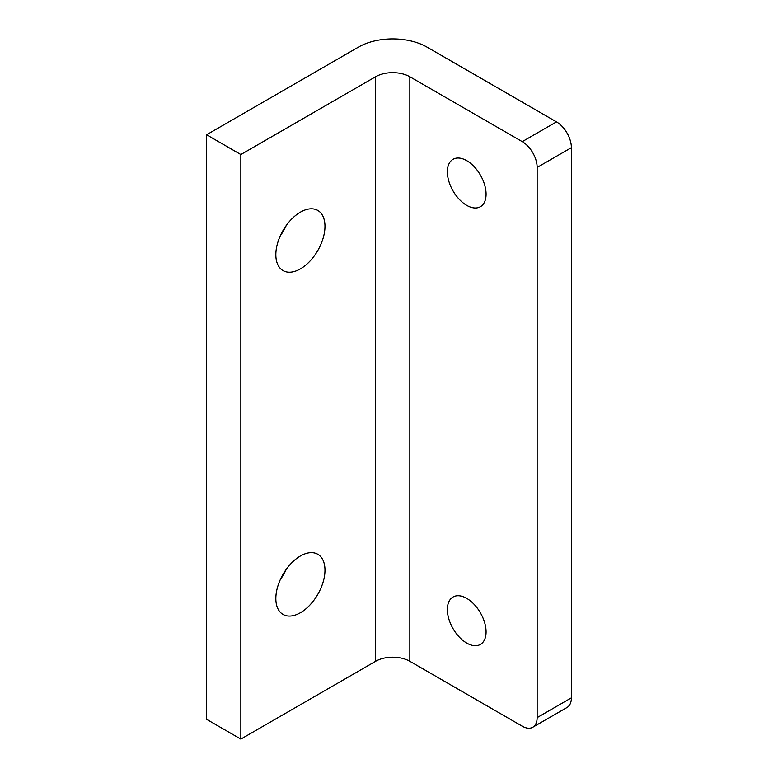 <?xml version="1.0" encoding="UTF-8"?>
<svg xmlns="http://www.w3.org/2000/svg" width="778" height="778" viewBox="0 0 778 778"><rect width="100%" height="100%" fill="white"/><g stroke="black" fill="none" stroke-linecap="round" stroke-linejoin="round"><path stroke-width="1.17" d="M466.722 160.647A27.376 15.803 -120 0 0 453.039 159.296A27.376 15.803 -120 0 0 448.838 181.225A27.376 15.803 -120 0 0 466.722 205.353A27.376 15.803 -120 0 0 480.405 206.705A27.376 15.803 -120 0 0 484.606 184.765A27.376 15.803 -120 0 0 466.722 160.647M466.722 598.379A27.376 15.803 -120 0 0 453.039 597.018A27.376 15.803 -120 0 0 448.838 618.957A27.376 15.803 -120 0 0 466.722 643.075A27.376 15.803 -120 0 0 480.405 644.437A27.376 15.803 -120 0 0 484.606 622.497A27.376 15.803 -120 0 0 466.722 598.379M300.405 612.733A34.747 20.063 120 0 0 323.103 582.119A34.747 20.063 120 0 0 317.784 554.276A34.747 20.063 120 0 0 300.405 555.998A34.747 20.063 120 0 0 277.707 586.612A34.747 20.063 120 0 0 283.036 614.455A34.747 20.063 120 0 0 300.405 612.733M280.352 579.561A34.747 20.063 120 0 0 286.216 569.399M300.405 268.877A34.747 20.063 120 0 0 323.103 238.263A34.747 20.063 120 0 0 317.784 210.42A34.747 20.063 120 0 0 300.405 212.141A34.747 20.063 120 0 0 277.707 242.755A34.747 20.063 120 0 0 283.036 270.598A34.747 20.063 120 0 0 300.405 268.877M280.352 235.705A34.747 20.063 120 0 0 286.216 225.542M556.503 121.874L426.966 47.088A48.431 27.959 0 0 0 358.473 47.088L206.608 134.769L206.608 719.329L240.849 739.1L375.599 661.3L375.599 76.75A24.215 13.985 180 0 1 409.841 76.75L522.262 141.645L556.503 121.874A21.055 12.156 60 0 1 571.392 147.664L571.392 697.837A21.055 12.156 60 0 1 567.036 707.474L532.784 727.245A21.055 12.156 -120 0 0 537.151 717.608L571.392 697.837M206.608 134.769L240.849 154.54L240.849 739.1M240.849 154.54L375.599 76.75M409.841 76.75L409.841 661.3L522.262 726.205A21.055 12.156 -120 0 0 532.784 727.245M571.392 147.664L537.151 167.435L537.151 717.608M537.151 167.435A21.055 12.156 -120 0 0 522.262 141.645M409.841 661.3A24.215 13.985 0 0 0 375.599 661.3"/></g></svg>
